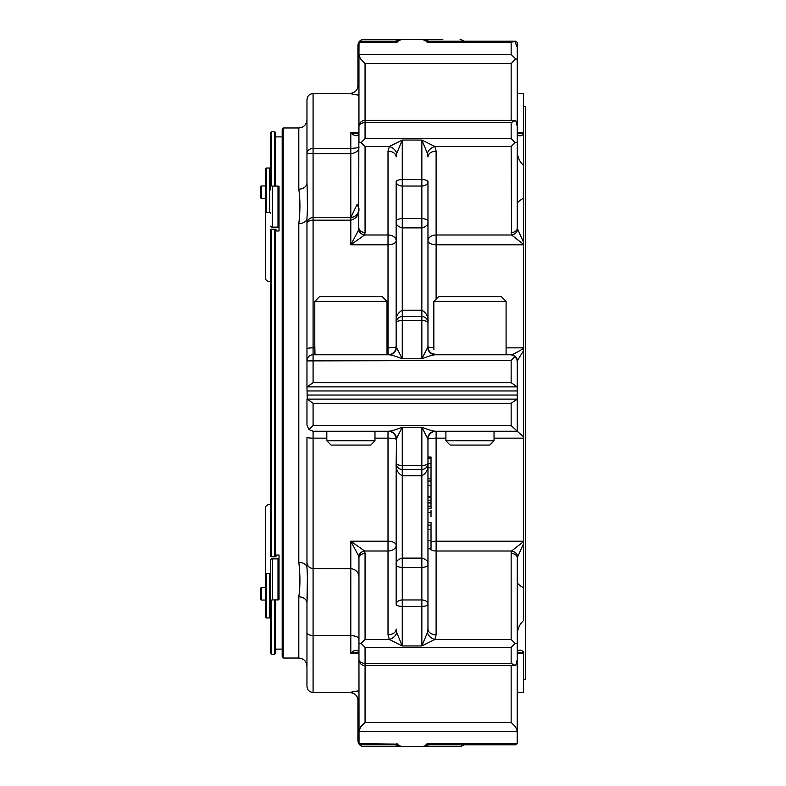 <?xml version="1.0" encoding="UTF-8"?>
<svg xmlns="http://www.w3.org/2000/svg" width="786" height="786" viewBox="0 0 786 786"><rect width="100%" height="100%" fill="white"/><g stroke="black" fill="none" stroke-linecap="round" stroke-linejoin="round"><path stroke-width="1.18" d="M261.502 185.958L260.48 186.98L260.48 197.689L261.502 198.701L261.502 185.958L265.58 185.958L265.58 168.823A1.022 0.796 -0 0 1 266.592 168.027L266.592 212.525A1.022 0.639 180 0 0 265.58 213.173L265.58 278.519A5.099 3.203 180 0 0 269.451 281.634L270.669 281.427M270.669 229.227L270.669 230.278L270.669 229.227L275.974 229.227L275.974 230.986L279.03 230.986L279.03 227.783A1.022 0.639 180 0 0 278.008 227.134L278.008 186.076L272.28 186.076A1.601 1.248 -0 0 1 270.669 184.828L270.669 168.823A1.022 0.796 -0 0 0 269.657 168.027L266.592 168.027M278.008 186.076A1.022 0.796 -0 0 1 279.03 186.871L279.03 227.783M278.008 227.134L272.28 227.134A1.601 1.012 180 0 1 270.669 226.132M270.669 213.173A1.022 0.639 180 0 0 269.657 212.525L266.592 212.525M265.58 168.823L265.58 213.173M265.58 278.519L265.58 198.701L261.502 198.701M278.008 558.866A1.022 0.639 -0 0 0 279.03 558.217L279.03 599.129A1.022 0.796 180 0 1 278.008 599.924L278.008 558.866L272.28 558.866A1.601 1.012 -0 0 0 270.669 559.868L270.669 572.827A1.022 0.639 -0 0 1 269.657 573.475L266.592 573.475A1.022 0.639 -0 0 1 265.58 572.827L265.58 507.481A5.099 3.203 -0 0 1 269.451 504.366L270.669 504.573M279.03 558.217L279.03 555.014L275.974 555.014L275.974 556.773L270.669 556.773L270.669 555.722L270.669 556.773M270.669 596.043L270.669 653.195L271.691 654.217L274.746 654.217L274.746 599.924M517.267 388.923L517.267 397.077M511.146 403.287L517.267 399.121L307.287 399.121L313.083 403.287L511.146 403.287L511.146 425.57L517.267 431.229L517.267 386.879L511.146 382.713L511.146 360.43L515.292 356.392L517.267 360.892L517.267 386.879L306.962 386.879L307.287 399.121M396.164 545.238A8.155 4.038 0 0 0 388.009 541.21L388.009 551.006A8.155 5.767 180 0 0 396.164 545.238L396.164 564.486C395.682 561.489 397.726 559.377 402.275 558.129L402.275 645.954L421.846 645.954L427.397 632.573L427.967 629.075L427.967 604.287A6.121 4.323 180 0 0 421.846 599.964L421.846 567.541L402.275 567.541C397.726 566.961 395.682 565.949 396.164 564.486L396.164 604.287A6.121 2.103 0 0 0 402.275 606.399L421.846 606.399A6.121 2.103 -0 0 0 427.967 604.287L427.967 439.384A8.155 1.228 180 0 1 436.122 438.156L436.122 431.229A8.155 8.155 0 0 0 427.967 439.384L427.594 438.411A8.155 7.713 90 0 1 435.248 431.229L517.247 431.229M506.086 347.844L523.584 347.844L523.584 436.839L517.267 431.229M306.962 399.121L306.962 425.108L308.927 429.608L313.083 431.229L313.083 635.53L350.802 635.53L350.802 568.632L313.083 568.632C309.193 568.052 307.149 565.93 306.962 562.295L306.962 567.61C307.611 577.346 307.611 589.176 306.962 603.117L306.962 632.553L306.962 603.117A8.155 6.268 180 0 0 298.808 596.839C300.291 586.444 300.291 574.969 298.808 562.403A8.155 5.217 180 0 1 306.962 567.61L306.962 437.232A6.121 0.924 0 0 0 313.083 438.156L326.819 438.156M313.083 635.53C309.193 635.294 307.149 634.292 306.962 632.553L306.962 686.335C307.326 690.049 309.37 692.083 313.083 692.446L313.083 635.53M306.962 562.295L306.962 437.232M308.927 429.608L313.083 425.57L313.083 403.287M358.711 134.553A6.121 4.205 -161 0 1 358.858 133.816L358.711 134.553C356.608 136.528 353.975 135.939 350.802 132.805L350.802 148.456C356.412 148.102 359.123 147.542 358.956 146.786C359.104 150.509 356.392 152.818 350.802 153.732L313.083 153.732L313.083 217.604A6.121 6.111 0 0 0 306.962 223.705A6.121 3.527 -0 0 1 313.083 220.178L350.802 220.178L350.802 148.456L313.083 148.456L313.083 93.554C309.37 93.917 307.326 95.951 306.962 99.665L306.962 153.447L313.083 153.732L313.083 148.456A6.121 4.991 180 0 0 306.962 153.447L306.962 182.883C307.611 196.864 307.611 208.703 306.962 218.39L306.962 360.892A6.121 6.121 0 0 1 313.083 354.771L313.083 382.713L306.962 386.879L306.962 348.768A6.121 0.924 -0 0 1 313.083 347.844L313.083 354.771L388.874 354.771A8.155 7.713 90 0 0 396.537 347.589L396.164 346.616A8.155 1.228 -0 0 1 388.009 347.844L388.009 354.771A8.155 8.155 0 0 0 396.164 346.616L396.164 322.663A6.121 2.103 -0 0 1 402.275 320.56L402.275 358.78L421.846 358.78C428.262 356.255 432.722 354.918 435.248 354.771L511.254 354.771A6.121 6.072 90 0 1 517.326 360.813L523.584 350.566L523.584 543.657L517.267 557.775A6.121 4.323 -0 0 0 511.146 553.452L511.548 551.006L523.584 541.623M306.962 602.783L307.405 577.769M429.264 548.363A8.155 5.767 180 0 0 436.122 551.006L511.548 551.006A6.121 4.205 18.5 0 1 517.493 556.105M523.584 543.657L523.584 620.557C519.448 624.339 517.335 629.252 517.267 635.294L517.188 743.654L515.469 744.823L428.93 744.823L424.971 745.845M517.267 571.393L517.267 582.347C517.335 583.605 519.448 585.432 523.584 587.82M396.724 632.573L396.164 629.075A8.155 5.767 180 0 1 388.009 634.842L389.325 639.519A8.155 5.315 149.3 0 0 396.724 632.573L402.275 645.954L389.325 639.519L365.068 639.519L361.108 643.351L358.956 643.842L358.956 659.562A6.121 6.121 0 0 0 365.068 665.673L365.068 722.413L511.146 722.413L515.469 726.736L517.267 731.068L517.493 651.417C519.124 649.58 521.157 649.747 523.584 651.918L523.584 652.979L517.198 652.262M523.584 620.557L523.584 617.383M517.493 651.417A6.121 4.205 18.5 0 1 517.355 652.134L517.365 652.095M523.584 652.979L523.584 692.446L517.267 692.446M523.584 106.297L525.52 106.297L525.52 679.703L523.584 679.703M313.083 431.229L388.874 431.229C391.399 431.082 395.869 429.745 402.275 427.22L421.846 427.22L421.846 469.458A6.121 6.121 0 0 0 427.967 463.337A6.121 2.103 180 0 1 421.846 465.44L402.275 465.44A6.121 2.103 180 0 1 396.164 463.337A6.121 6.121 0 0 0 402.275 469.458L421.846 469.458L421.846 475.785C426.484 473.201 428.517 469.055 427.967 463.337L427.967 463.337M435.248 431.229C432.722 431.082 428.262 429.745 421.846 427.22L427.594 438.411M494.04 431.229L494.04 440.789L445.888 440.789L445.888 431.229M270.669 572.827L270.669 617.177A1.022 0.796 180 0 1 269.657 617.973L266.592 617.973A1.022 0.796 180 0 1 265.58 617.177L265.58 572.827M265.58 536.474L265.58 507.481M278.008 599.924L272.28 599.924A1.601 1.248 180 0 0 270.669 601.172L270.669 559.868M269.657 573.475L269.657 617.973L266.592 617.973L266.592 573.475M427.967 629.075A8.155 5.767 180 0 0 436.122 634.842L436.122 541.21A8.155 4.038 0 0 0 431.023 542.094M427.397 632.573A8.155 5.315 -149.3 0 0 434.796 639.519L511.146 639.519L515.105 643.351L517.267 643.842L517.267 557.775M517.267 643.842L517.267 659.562L515.695 665.663L511.146 663.374L511.146 647.438L515.105 643.351M396.537 438.411L402.275 427.22L402.275 475.785C397.647 473.201 395.604 469.055 396.164 463.337L396.537 438.411A8.155 7.713 -90 0 0 388.874 431.229M445.888 440.789L450.162 445.072L489.766 445.072L494.04 440.789M427.967 525.166L427.967 522.523L431.023 522.523L431.023 525.166L427.967 525.166M313.083 692.446L349.78 692.446L358.956 690.766M358.092 652.134L350.802 653.195L350.802 635.53C356.029 635.933 358.75 637.161 358.956 639.215L358.956 731.52L517.267 731.52M358.956 643.842L358.956 557.844L358.711 556.124L350.802 541.21L350.802 568.632C356.029 569.418 358.75 572.336 358.956 577.386L358.956 571.393M358.711 556.124A6.121 4.205 -19 0 1 364.645 551.006L350.802 541.21L388.009 541.21L388.009 438.156A8.155 1.228 180 0 1 396.164 439.384A8.155 8.155 0 0 0 388.009 431.229L388.009 438.156L374.981 438.156M374.981 431.229L374.981 440.789L326.819 440.789L326.819 431.229M396.164 604.287A6.121 4.323 180 0 1 402.275 599.964L421.846 599.964L421.846 645.954L434.796 639.519L436.122 634.842M361.108 643.351L365.068 647.438L511.146 647.438M515.695 665.663L365.068 665.673L365.068 663.374A6.121 3.822 180 0 1 358.956 659.562M399.15 745.845L395.201 744.823L396.989 743.654L399.239 745.894A8.155 8.135 -60.2 0 0 395.191 744.823L360.745 744.823L359.025 743.654L358.956 663.089A6.121 4.323 0 0 1 359.31 661.625M365.068 722.413L360.745 726.745L358.956 731.068M399.239 745.894L402.275 746.7L421.846 746.7L424.892 745.894L427.142 743.654L517.188 743.654M424.892 745.894A8.155 8.135 -119.8 0 1 428.94 744.823L427.142 743.654M431.023 510.291L431.023 512.433L427.967 512.433M427.967 508.414L431.023 508.414L431.023 502.952L427.967 502.952M431.023 516.657L431.023 512.433M431.023 478.291L431.023 458.11L427.967 458.11M431.023 458.11L431.023 456.99L427.967 456.99M431.023 495.946L431.023 478.782L427.967 478.782M427.967 502.549L431.023 502.549L431.023 497.037L427.967 497.037M431.023 500.318L427.967 500.318M431.023 540.08L431.023 525.166M427.967 540.572L431.023 540.572L431.023 548.363L427.967 548.363M421.846 558.129C426.405 559.377 428.439 561.489 427.967 564.486C428.439 565.949 426.405 566.961 421.846 567.541L421.846 475.785L402.275 475.785L402.275 558.129L421.846 558.129M358.711 651.447L358.858 652.183A6.121 4.205 -19 0 1 358.711 651.447C356.608 649.472 353.975 650.061 350.802 653.195L358.956 653.195M358.956 557.844A6.121 4.323 0 0 1 365.068 553.521L364.645 551.006L388.009 551.006L388.009 634.842M396.164 564.486L396.164 463.337M326.819 440.789L331.103 445.072L370.697 445.072L374.981 440.789M397.274 744.106L359.025 743.654M349.78 692.446L349.78 692.446C355.134 693.262 357.856 695.974 357.935 700.601L357.935 740.579C358.298 744.303 360.332 746.336 364.046 746.7L460.075 746.7L464.487 744.823M364.046 746.7L402.275 746.7L398.473 745.374M431.013 744.195L425.648 745.374M393.108 744.195L402.275 746.7M433.852 344.74L433.882 349.809M436.122 354.771L436.112 354.771A8.155 8.155 0 0 1 427.967 346.616L427.967 181.713A6.121 2.103 180 0 0 421.846 179.601L421.846 186.036A6.121 4.323 -0 0 0 427.967 181.713M433.843 301.392L438.657 296.577L501.272 296.577L506.086 301.392L433.843 301.392L433.843 346.204M314.783 353.425L314.822 349.809M314.783 344.74L314.999 354.771M314.783 301.392L319.597 296.577L382.202 296.577L387.017 301.392L314.783 301.392L314.783 346.204M270.669 230.278L270.669 555.722M271.691 185.987L271.691 131.783L270.669 132.805L270.669 189.957M274.746 556.773L274.746 229.227M274.746 186.076L274.746 131.783L275.768 132.805L275.768 186.076M274.746 654.217L275.768 653.195L275.768 599.924M275.768 556.773L275.768 229.227M275.768 649.118L282.194 649.118M283.215 658.039L283.215 127.961L282.194 128.973L282.194 657.027L283.215 658.039L298.808 658.039L298.808 596.839M517.326 360.813L517.267 386.879M314.783 347.844L313.083 347.844L313.083 217.594A6.121 6.121 0 0 0 306.962 223.705L306.962 223.774M523.584 348.306C518.328 351.725 514.221 353.877 511.254 354.771L506.086 354.771L506.086 301.392M433.852 347.795A8.155 1.228 0 0 1 427.967 346.616L427.594 347.589A8.155 7.713 90 0 0 435.248 354.771M427.967 240.762A8.155 4.038 180 0 0 436.122 244.79L436.122 234.994A8.155 5.767 0 0 0 427.967 240.762L427.967 221.514C428.439 220.051 426.405 219.039 421.846 218.459L421.846 186.036L402.275 186.036L402.275 218.459C397.726 219.039 395.682 220.051 396.164 221.514L396.164 346.616M514.722 41.177L517.267 47.298L517.188 42.346L515.469 41.177L511.146 42.346L511.146 54.48L515.695 58.94L511.146 63.587L365.068 63.587L360.283 58.577L358.956 54.48L358.956 126.438A6.121 3.822 -0 0 1 365.068 122.626L365.068 138.562L361.108 142.649L365.068 146.481L389.325 146.481A8.155 5.315 -149.3 0 1 396.724 153.427L402.275 140.046L402.275 179.601A6.121 2.103 180 0 0 396.164 181.713L396.164 221.514C395.682 224.511 397.726 226.623 402.275 227.871L402.275 310.215C397.647 312.799 395.604 316.945 396.164 322.663A6.121 6.121 0 0 1 402.275 316.542L421.846 316.542L421.846 320.56L402.275 320.56L402.275 310.215L421.846 310.215C426.484 312.799 428.517 316.945 427.967 322.663L427.967 346.616M511.146 354.771L515.292 356.392A6.121 6.121 0 0 1 517.267 360.892M396.537 347.589L402.275 358.78C395.869 356.255 391.399 354.918 388.874 354.771M298.808 562.403L298.808 223.597A8.155 5.217 180 0 0 306.962 218.39M517.267 132.805L523.584 132.805L523.584 93.554L517.267 93.554L517.267 47.298L517.355 133.866A6.121 4.205 161.5 0 1 517.493 134.583L517.267 133.365M523.584 132.805L523.584 347.844M365.068 63.587L365.068 120.327L515.695 120.337L517.267 126.438L517.267 228.225L523.584 242.343L523.584 196.068M517.493 134.583C519.133 136.42 521.157 136.253 523.584 134.082L523.584 133.021L517.198 133.738M298.808 223.597C300.291 211.09 300.291 199.615 298.808 189.161A8.155 6.268 180 0 0 306.962 182.883M307.405 208.231L307.277 192.825M517.267 214.607L517.267 203.653C517.335 202.395 519.448 200.568 523.584 198.18M515.695 58.94L517.267 59.264L517.267 150.706C517.335 156.748 519.448 161.661 523.584 165.443M517.493 229.895A6.121 4.205 161.5 0 1 511.548 234.994L511.146 146.481L515.105 142.649L511.146 138.562L511.146 122.626L515.695 120.337M523.584 244.377L511.548 234.994L436.122 234.994L436.122 151.158A8.155 5.767 -0 0 0 427.967 156.925L427.397 153.427L421.846 140.046L421.846 179.601L402.275 179.601L402.275 186.036A6.121 4.323 -0 0 1 396.164 181.713M427.967 322.663A6.121 6.121 0 0 0 421.846 316.542A6.121 6.121 0 0 1 427.967 322.663A6.121 2.103 -0 0 0 421.846 320.56L421.846 358.78L427.594 347.589M387.017 347.844L388.009 347.844L388.009 244.79A8.155 4.038 180 0 0 396.164 240.762L396.164 221.514M421.846 316.542L421.846 227.871C426.405 226.623 428.439 224.511 427.967 221.514M358.956 228.156A6.121 4.323 180 0 0 365.068 232.479L364.645 234.994A6.121 4.205 -161 0 1 358.711 229.876L358.956 54.932M515.105 142.649L517.267 142.158L517.267 203.653M517.267 228.225A6.121 4.323 180 0 1 511.146 232.548M396.164 240.762A8.155 5.767 -0 0 0 388.009 234.994L364.645 234.994L350.802 244.79L388.009 244.79L388.009 151.158A8.155 5.767 180 0 1 396.164 156.925L396.724 153.427M358.711 229.876L350.802 244.79L350.802 220.178C356.412 218.646 359.123 214.794 358.956 208.614C359.104 213.497 356.392 216.494 350.802 217.604L313.083 217.604M388.009 151.158L389.325 146.481L402.275 140.046L421.846 140.046L434.796 146.481A8.155 5.315 -30.7 0 0 427.397 153.427M358.956 95.234L349.78 93.554L313.083 93.554M426.847 41.894L424.892 40.106L421.846 39.3L425.648 40.626M514.624 41.177L428.93 41.177L427.142 42.346L511.146 42.346M511.146 122.626L365.068 122.626L365.068 120.327A6.121 6.121 0 0 0 358.956 126.438L358.956 142.158L361.108 142.649M511.146 54.48L358.956 54.48L359.025 42.346L396.989 42.346L399.239 40.106A8.155 8.135 60.2 0 1 395.191 41.177L396.989 42.346M358.092 133.866L350.802 132.805L358.956 132.805M442.852 39.3L364.046 39.3L442.852 39.3M431.013 41.805L421.846 39.3M424.892 40.106A8.155 8.135 119.8 0 0 428.94 41.177M393.108 41.805L399.239 40.106M399.15 40.155L395.201 41.177L360.745 41.177L359.025 42.346M261.502 587.299L261.502 600.042L260.48 599.02L260.48 588.311L261.502 587.299L265.58 587.299M261.502 600.042L265.58 600.042M272.28 186.076L272.28 227.134M269.657 168.027L269.657 212.525M517.267 395.044L306.962 395.044M523.584 541.21L436.122 541.21L436.122 438.156L445.888 438.156M494.04 438.156L523.584 438.156M517.267 653.195L523.584 653.195M313.083 425.57L511.146 425.57M272.28 558.866L272.28 599.924M511.146 639.519L511.146 553.452M511.146 722.413L511.146 665.673M517.05 661.969A6.121 4.323 -0 0 1 517.267 663.089M365.068 647.438L365.068 663.374L511.146 663.374M431.023 506.184L427.967 506.184M431.023 467.729L427.967 467.729M431.023 463.376L427.967 463.376M431.023 481.032L427.967 481.032M431.023 485.394L427.967 485.394M431.023 529.528L427.967 529.528M365.068 639.519L365.068 553.521M357.935 740.579L358.956 740.579M271.691 229.227L271.691 556.773M271.691 600.013L271.691 654.217M313.083 354.771A6.121 6.121 0 0 0 306.962 360.892L511.146 360.43M517.267 390.956L306.962 390.956M298.808 189.161L298.808 127.961C303.76 127.479 306.481 124.758 306.962 119.806M436.122 299.122L436.122 244.79L523.584 244.79M313.083 382.713L511.146 382.713M517.267 122.911A6.121 4.323 180 0 1 517.05 124.031M511.146 120.327L511.146 63.587M359.31 124.375A6.121 4.323 180 0 1 358.956 122.911M436.122 151.158L434.796 146.481L511.146 146.481M313.083 217.594L350.802 217.604M421.846 218.459L402.275 218.459L402.275 227.871L421.846 227.871L421.846 218.459M365.068 138.562L511.146 138.562M365.068 232.479L365.068 146.481M358.956 45.421L357.935 45.421C358.298 41.697 360.332 39.664 364.046 39.3M298.808 658.039C303.76 658.521 306.481 661.242 306.962 666.194M517.267 652.635L517.355 652.134M427.967 496.438L431.023 496.438M427.594 465.44L426.857 466.845M397.264 466.845L396.537 465.44M433.843 353.425L433.843 354.447M387.017 301.392L387.017 354.771M271.691 131.783L274.746 131.783M275.768 136.882L282.194 136.882M283.215 127.961L298.808 127.961M426.857 319.155L427.594 320.56M514.781 41.177L515.469 41.177M358.956 208.595L357.168 204.232L350.802 217.594L353.779 217.005L356.736 214.873L358.17 212.564L358.956 208.634M396.537 320.56L397.264 319.155M357.935 45.421L357.935 85.399C357.856 90.026 355.134 92.738 349.78 93.554M464.487 41.177L460.075 39.3M428.93 41.177L424.971 40.155M358.003 133.875L358.858 133.816M398.473 40.626L402.275 39.3"/></g></svg>
